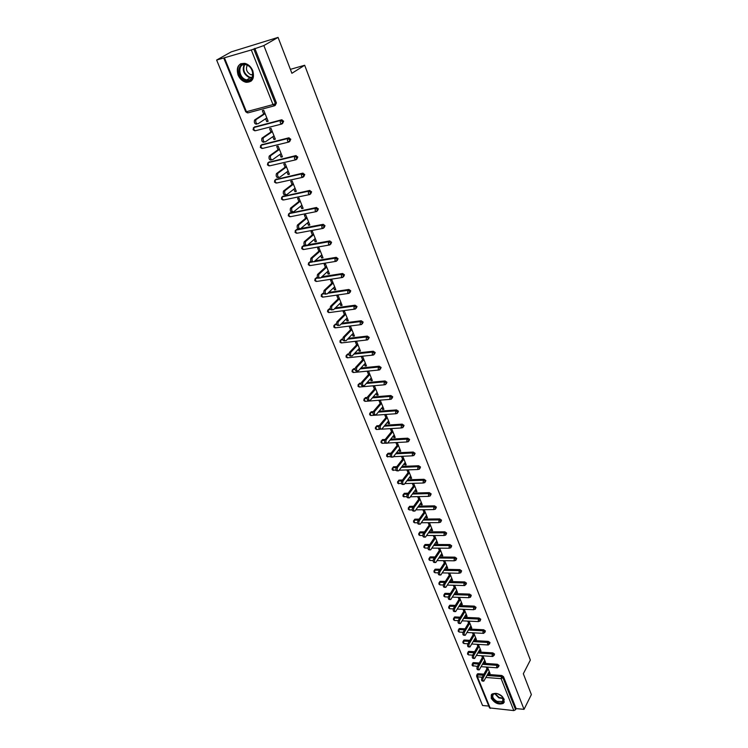 <?xml version="1.0" encoding="UTF-8"?>
<svg xmlns="http://www.w3.org/2000/svg" width="748" height="748" viewBox="0 0 748 748"><rect width="100%" height="100%" fill="white"/><g stroke="black" fill="none" stroke-linecap="round" stroke-linejoin="round"><path stroke-width="1.12" d="M238.051 74.996C239.828 78.97 242.492 81.401 246.036 82.289C252.469 82.308 254.713 78.447 252.768 70.686C251.038 66.759 248.42 64.319 244.923 63.365C238.322 63.281 236.031 67.161 238.051 74.996M491.184 698.165C494.615 703.298 498.692 705.027 503.404 703.354L504.171 699.305C500.777 694.181 496.709 692.433 491.978 694.05L491.184 698.165M216.63 60.046L251.3 49.957L263.857 45.563L278.06 37.4L231.216 51.883L216.63 60.046L482.563 705.504L488.799 706.075M278.06 37.4L291.898 73.295L304.67 65.254L290.374 69.358M304.67 65.254L530.351 660.082L523.329 673.742L531.37 694.593L524.039 709.338L516.139 708.608L503.498 676.669L502.927 677.735L515.587 709.693L516.139 708.608M515.587 709.693L513.811 710.591L489.538 707.898L476.663 676.398M263.857 45.563L524.039 709.338M487.481 667.123L490.062 673.537L488.809 673.443L489.51 672.162M486.228 667.038L486.911 668.731M488.528 672.751L488.809 673.443M254.806 48.34L276.414 102.925L275.255 105.346M477.233 674.294L478.112 673.714L483.928 674.154M487.612 674.425L501.796 675.491L503.498 676.669M254.47 127.029L281.529 119.82L283.651 121.204L282.548 123.56M261.641 144.766L288.672 137.856L290.785 139.222L289.728 141.512M268.719 162.26L295.722 155.631L297.816 157.005L296.816 159.212M275.703 179.52L302.678 173.171L304.754 174.527L303.8 176.668M282.594 196.537L309.532 190.469L311.598 191.825L310.682 193.891M289.401 213.339L316.292 207.523L318.349 208.879L317.47 210.88M296.115 229.907L298.2 229.019M300.705 228.551L323.248 224.335L325.006 225.7L324.155 227.635M302.753 246.26L304.604 245.391M307.933 244.802L329.784 240.94L331.579 242.296L330.756 244.166M309.298 262.398L311.046 261.519M315.002 260.865L336.235 257.331L338.059 258.677L337.264 260.482M315.759 278.321L317.47 277.433M321.921 276.732L342.603 273.497L344.454 274.834L343.687 276.592M322.145 294.039L323.856 293.123M328.718 292.412L348.886 289.457L350.765 290.785L350.017 292.505M328.447 309.56L330.195 308.606M335.385 307.896L355.085 305.203L357.002 306.521L356.263 308.204M335.525 324.015L334.674 324.866L336.497 323.893M341.93 323.201L361.209 320.752L363.145 322.061L362.425 323.706M340.817 339.975L342.734 338.984M348.372 338.32L367.259 336.095L369.213 337.395L368.502 339.003M346.1 355.562L347.717 354.01L348.933 353.879M354.711 353.252L373.261 351.233L375.206 352.532L374.514 354.113M352.102 370.279L353.673 368.727L355.076 368.586M360.947 368.007L379.189 366.183L381.125 367.483L380.442 369.026M358.806 384.145L359.564 383.266L361.162 383.116M367.09 382.574L385.042 380.947L386.968 382.237L386.286 383.752M364.65 398.506L365.389 397.618L367.212 397.459M373.13 396.973L390.821 395.524L392.728 396.805L392.064 398.301M370.428 412.69L371.13 411.802L373.233 411.634M379.096 411.204L396.524 409.923L398.422 411.194L397.768 412.69M376.141 426.706L376.805 425.799L379.245 425.631M384.968 425.257L402.162 424.135L404.051 425.406L403.406 426.893M381.779 440.544L382.415 439.637L385.201 439.459M390.755 439.141L407.725 438.178L409.605 439.441L408.969 440.918M387.352 454.214L387.96 453.307L391.064 453.12M396.468 452.858L413.223 452.044L415.093 453.307L414.467 454.784M392.859 467.715L393.429 466.808L396.842 466.63M402.097 466.425L418.656 465.752L420.516 467.004L419.89 468.472M398.291 481.067L398.843 480.151L402.536 479.982M407.651 479.814L424.023 479.281L425.864 480.534L425.257 481.993M403.668 494.25L404.191 493.334L408.146 493.184M413.13 493.063L429.315 492.651L431.157 493.895L430.549 495.354M408.988 507.284L409.474 506.368L413.672 506.228M418.543 506.144L434.56 505.863L436.383 507.097L435.785 508.565M414.214 519.916L415.093 519.168L419.123 519.131M423.882 519.075L439.731 518.916L441.554 520.15L440.955 521.608M419.404 532.623L420.283 531.884L424.509 531.875M429.156 531.865L444.845 531.819L446.649 533.044L446.07 534.502M424.527 545.18L425.406 544.46L429.81 544.479M434.364 544.497L449.894 544.563L451.699 545.788L451.119 547.237M429.595 557.597L430.474 556.886L435.056 556.942M439.497 556.989L454.887 557.157L456.682 558.382L456.112 559.831M434.607 569.864L435.486 569.172L440.226 569.256M444.574 569.34L459.824 569.611L461.61 570.827L461.049 572.276M439.562 582L440.441 581.318L445.322 581.439M449.595 581.542L464.704 581.925L466.481 583.131L465.92 584.581M444.452 593.996L445.331 593.323L450.361 593.482M454.541 593.613L469.529 594.09L471.287 595.296L470.744 596.745M449.296 605.852L450.174 605.197L455.336 605.394M459.44 605.553L474.297 606.114L476.046 607.32L475.513 608.76M454.083 617.577L454.962 616.941L460.244 617.175M464.274 617.352L479.01 618.007L480.749 619.204L480.225 620.653M458.814 629.171L459.693 628.544L465.097 628.825M469.052 629.021L483.675 629.76L485.405 630.957L484.882 632.397M463.498 640.643L464.377 640.026L469.894 640.344M473.774 640.559L488.276 641.391L490.005 642.579L489.482 644.019M468.126 651.985L469.005 651.377L474.625 651.732M478.44 651.976L492.839 652.882L494.55 654.061L494.035 655.51M472.708 663.196L473.587 662.606L479.309 662.999M483.058 663.261L497.345 664.252L499.047 665.43L498.542 666.87M484.012 661.541L484.311 662.26L485.564 662.354L482.946 655.828M481.684 655.744L482.385 657.492M479.449 650.19L479.758 650.956L481.02 651.04L478.355 644.393M477.084 644.318L477.813 646.132M474.83 638.727L475.158 639.521L476.42 639.596L473.708 632.836M472.437 632.771L473.194 634.65M470.165 627.123L470.501 627.965L471.773 628.03L469.015 621.149M467.743 621.092L468.519 623.037M465.443 615.389L465.798 616.277L467.07 616.333L464.265 609.33M462.984 609.283L463.797 611.284M460.675 603.524L461.039 604.449L462.32 604.496L459.459 597.381M458.178 597.334L459.01 599.41M455.841 591.528L456.233 592.491L457.514 592.528L454.597 585.291M453.316 585.254L454.176 587.386M450.96 579.391L451.362 580.392L452.652 580.429L449.688 573.052M448.398 573.033L449.286 575.231M446.014 567.115L446.434 568.162L447.725 568.181L444.714 560.682M443.424 560.663L444.34 562.935M441.021 554.689L441.46 555.783L442.751 555.792L439.693 548.181M438.393 548.172L439.328 550.5M435.962 542.122L436.421 543.254L437.711 543.263L434.616 535.559M433.316 535.559L434.27 537.915M430.839 529.406L431.316 530.584L432.625 530.584L429.492 522.787M428.183 522.796L429.146 525.18M425.668 516.541L426.164 517.766L427.463 517.756L424.294 509.865L422.985 509.884L423.957 512.296M420.423 503.526L420.937 504.797L422.246 504.769L419.039 496.794L417.73 496.822L418.712 499.262M415.121 490.342L415.654 491.67L416.973 491.632L413.728 483.563L412.41 483.601L413.401 486.069M409.754 477.009L410.315 478.383L411.634 478.346L408.343 470.165L407.024 470.221L408.034 472.717M404.331 463.517L404.902 464.938L406.22 464.882L402.901 456.607L401.573 456.673L402.592 459.207M398.834 449.857L399.423 451.334L400.75 451.268L397.384 442.891L396.057 442.966L397.085 445.528M393.261 436.028L393.878 437.552L395.206 437.477L391.802 428.997L390.475 429.081L391.513 431.68M387.632 422.022L388.268 423.611L389.605 423.527L386.155 414.934L384.818 415.037L385.875 417.655M381.929 407.847L382.583 409.493L383.92 409.39L380.433 400.704L379.096 400.806L380.162 403.462M376.151 393.495L376.833 395.196L378.179 395.084L374.636 386.286L373.299 386.407L374.383 389.1M370.307 378.965L371.008 380.723L372.354 380.601L368.773 371.691L367.427 371.821L368.521 374.542M364.379 364.248L365.108 366.062L366.464 365.931L362.836 356.908L361.48 357.048L362.593 359.807M358.386 349.344L359.143 351.223L360.489 351.074L356.815 341.939L355.468 342.088L356.59 344.884M352.308 334.253L353.093 336.189L354.449 336.03L350.728 326.773L349.363 326.941L350.503 329.774M346.156 318.957L346.96 320.957L348.325 320.789L344.557 311.411L343.192 311.589L344.342 314.459M339.919 303.464L340.751 305.539L342.116 305.352L338.302 295.853L336.937 296.049L338.105 298.948M333.608 287.774L334.468 289.915L335.833 289.71L331.962 280.089L330.597 280.294L331.785 283.24M327.213 271.87L328.091 274.077L329.466 273.861L325.548 264.109L324.174 264.334L325.371 267.317M320.724 255.76L321.64 258.041L323.014 257.808L319.041 247.925L317.666 248.168L318.882 251.188M314.151 239.435L315.104 241.782L316.479 241.539L312.458 231.525L311.075 231.777L312.309 234.844M307.493 222.895L308.475 225.316L309.85 225.054L305.773 214.9L304.389 215.172L305.642 218.276M300.752 206.121L301.753 208.617L303.136 208.346L299.004 198.052L297.62 198.342L298.882 201.493M293.908 189.122L294.946 191.703L296.33 191.404L292.141 180.979L290.757 181.278L292.038 184.476M286.97 171.89L288.045 174.546L289.439 174.237L285.184 163.662L283.791 163.99L285.091 167.225M279.948 154.425L281.042 157.164L282.445 156.828L278.134 146.112L276.732 146.449L278.06 149.731M272.814 136.716L273.955 139.53L275.348 139.184L270.982 128.319L269.579 128.675L270.916 131.994M265.587 118.754L266.756 121.653L268.158 121.288L263.735 110.274L262.324 110.648L263.679 114.014M484.311 662.26L485.022 660.989M479.758 650.956L480.478 649.685M475.158 639.521L475.887 638.259M470.501 627.965L471.24 626.702M465.798 616.277L466.546 615.015M461.039 604.449L461.796 603.206M456.233 592.491L457 591.247M451.362 580.392L452.138 579.167M446.434 568.162L447.229 566.937M441.46 555.783L442.255 554.567M436.421 543.254L437.225 542.048M431.316 530.584L432.138 529.388M426.164 517.766L426.996 516.578M420.937 504.797L421.788 503.619M415.654 491.67L416.514 490.501M410.315 478.383L411.185 477.224M404.902 464.938L405.781 463.788M399.423 451.334L400.32 450.193M393.878 437.552L394.785 436.43M388.268 423.611L389.184 422.489M382.583 409.493L383.518 408.389M376.833 395.196L377.777 394.103M371.008 380.723L371.971 379.638M365.108 366.062L366.09 364.996M359.143 351.223L360.125 350.167M353.093 336.189L354.094 335.151M346.96 320.957L347.979 319.938M340.751 305.539L341.789 304.529M334.468 289.915L335.515 288.915M328.091 274.077L329.157 273.095M321.64 258.041L322.725 257.078M315.104 241.782L316.198 240.837M308.475 225.316L309.588 224.381M301.753 208.617L302.884 207.71M294.946 191.703L296.096 190.805M288.045 174.546L289.205 173.667M281.042 157.164L282.23 156.304M273.955 139.53L275.152 138.689M266.756 121.653L267.98 120.839M483.264 681.129L482.525 681.063C481.506 680.923 481.273 679.895 481.824 677.987L483.086 678.081C482.535 679.988 482.769 681.017 483.788 681.166L489.229 671.47M483.086 678.081L488.164 668.824M481.824 677.987L487.612 667.45M478.683 669.862L477.953 669.806C476.915 669.666 476.682 668.637 477.233 666.702L478.505 666.795C477.944 668.721 478.187 669.759 479.225 669.899L484.723 660.26M478.505 666.795L483.647 657.576M477.233 666.702L483.105 656.22M474.054 658.464L473.344 658.418C472.278 658.287 472.035 657.249 472.596 655.304L473.867 655.379C473.306 657.333 473.549 658.371 474.615 658.502L480.169 648.918M473.867 655.379L479.085 646.216M472.596 655.304L478.542 644.87M469.37 646.945L468.669 646.908C467.584 646.777 467.332 645.73 467.902 643.766L469.183 643.841C468.613 645.814 468.865 646.852 469.95 646.983L475.56 637.455M469.183 643.841L474.466 634.715M467.902 643.766L473.923 633.388M464.639 635.295L463.947 635.258C462.844 635.136 462.582 634.089 463.162 632.097L464.443 632.172C463.863 634.154 464.125 635.211 465.228 635.323L470.903 625.861M464.443 632.172L469.791 623.093M463.162 632.097L469.267 621.775M459.842 623.514L459.179 623.477C458.038 623.365 457.776 622.308 458.365 620.307L459.646 620.363C459.057 622.373 459.328 623.43 460.459 623.542L466.191 614.136M459.646 620.363L465.069 611.34M458.365 620.307L464.545 610.041M499.112 694.35C506.677 697.762 504.152 705.775 496.775 702.007C489.286 698.651 491.66 690.61 499.112 694.35M495.952 693.471L493.568 694.116C491.763 696.444 492.923 698.875 497.037 701.39L502.712 701.559L502.834 697.37M501.628 696.033L497.691 693.798M491.445 694.565C490.632 697.491 492.352 700.156 496.597 702.578C499.542 703.877 501.889 703.952 503.647 702.783L504.395 701.923M246.26 64.543C255.526 67.329 254.666 84.028 245.55 80.457C236.424 77.745 237.051 61.084 246.26 64.543M245.905 79.671L246.737 79.905C254.703 81.925 254.61 67.311 246.56 64.945L245.858 64.749C237.752 62.636 237.892 77.334 245.905 79.671M252.843 74.875L250.776 74.707C246.662 72.276 245.494 69.125 247.289 65.235M241.174 63.58C234.835 66.376 238.042 79.475 245.503 81.626L251.272 81.055M454.999 611.593L454.345 611.565C453.185 611.462 452.914 610.396 453.512 608.376L454.793 608.423C454.195 610.452 454.475 611.518 455.635 611.621L461.432 602.28M454.793 608.423L460.291 599.447M453.512 608.376L459.777 598.166M450.1 599.531L449.464 599.513C448.276 599.419 447.987 598.344 448.594 596.306L449.894 596.343C449.286 598.391 449.567 599.466 450.754 599.559L456.607 590.294M449.894 596.343L455.457 587.423M448.594 596.306L454.952 586.152M445.144 587.339L444.518 587.32C443.312 587.236 443.012 586.161 443.629 584.095L444.929 584.123C444.312 586.198 444.611 587.274 445.817 587.358L451.736 578.157M444.929 584.123L450.577 575.259M443.629 584.095L450.072 574.006M440.133 574.997L439.525 574.988C438.291 574.913 437.982 573.828 438.609 571.743L439.908 571.762C439.282 573.856 439.59 574.941 440.824 575.016L446.808 565.89M439.908 571.762L445.63 562.954M438.609 571.743L445.135 561.72M435.065 562.515L434.466 562.505C433.204 562.44 432.886 561.355 433.522 559.242L434.831 559.261C434.195 561.374 434.504 562.459 435.766 562.524L441.816 553.473M434.831 559.261L440.628 550.509M433.522 559.242L440.133 549.284M429.932 549.883L429.352 549.883C428.062 549.827 427.734 548.733 428.38 546.592L429.689 546.601C429.043 548.733 429.371 549.836 430.661 549.892L436.776 540.916M429.689 546.601L435.57 537.915M428.38 546.592L435.084 536.709M424.733 537.111L424.172 537.111C422.854 537.055 422.526 535.951 423.172 533.801L424.49 533.801C423.836 535.951 424.172 537.055 425.481 537.111L431.671 528.21M424.49 533.801L430.446 525.171M423.172 533.801L429.969 523.993M419.478 524.17L418.936 524.18C417.59 524.142 417.253 523.03 417.908 520.851L419.226 520.842C418.562 523.02 418.908 524.133 420.254 524.17L426.5 515.353M419.226 520.842L425.266 512.277M417.908 520.851L424.799 511.118M414.168 511.09L413.635 511.09C412.26 511.062 411.905 509.949 412.578 507.742L413.896 507.724C413.233 509.93 413.579 511.043 414.953 511.071L421.274 502.347M413.896 507.724L420.021 499.234M412.578 507.742L419.563 498.084M408.782 497.841L408.268 497.85C406.865 497.831 406.51 496.709 407.183 494.484L408.502 494.447C407.828 496.681 408.193 497.803 409.595 497.822L415.981 489.173M408.502 494.447L414.719 486.032M407.183 494.484L414.27 484.9M403.34 484.433L402.845 484.452C401.414 484.442 401.04 483.311 401.723 481.058L403.05 481.011C402.368 483.264 402.742 484.395 404.172 484.405L410.633 475.85M403.05 481.011L409.352 472.671M401.723 481.058L408.904 471.558M397.824 470.866L397.347 470.875C395.888 470.885 395.505 469.744 396.197 467.472L397.525 467.416C396.833 469.697 397.216 470.829 398.675 470.829L405.21 462.367M397.525 467.416L403.911 459.141M396.197 467.472L403.481 458.057M392.242 457.122L391.784 457.15C390.288 457.159 389.895 456.018 390.596 453.709L391.933 453.653C391.232 455.953 391.625 457.093 393.121 457.084L399.722 448.716M391.933 453.653L398.413 445.453M390.596 453.709L397.983 444.387M386.594 443.218L386.155 443.237C384.631 443.265 384.22 442.115 384.93 439.787L386.267 439.712C385.566 442.04 385.968 443.19 387.492 443.171L394.177 434.897M386.267 439.712L392.85 431.596M384.93 439.787L392.429 430.549M380.882 429.137L380.452 429.165C378.899 429.193 378.479 428.034 379.199 425.687L380.536 425.603C379.825 427.95 380.236 429.109 381.798 429.081L388.549 420.909M380.536 425.603L387.212 417.562M379.199 425.687L386.8 416.543M375.094 414.878L374.683 414.906C373.093 414.953 372.663 413.784 373.392 411.409L374.739 411.307C374.009 413.691 374.439 414.86 376.029 414.813L382.864 406.744M374.739 411.307L381.499 403.359M373.392 411.409L381.097 402.368M369.231 400.442L368.839 400.47C367.212 400.526 366.772 399.357 367.511 396.954L368.858 396.842C368.128 399.245 368.568 400.423 370.185 400.367L377.095 392.41M368.858 396.842L375.72 388.979M367.511 396.954L375.328 388.006M363.294 385.818L362.92 385.856C361.265 385.921 360.807 384.743 361.555 382.312L362.902 382.181C362.163 384.622 362.621 385.8 364.267 385.734L371.26 377.89M362.902 382.181L369.867 374.421M361.555 382.312L369.493 373.467M357.282 371.017L356.918 371.055C355.235 371.13 354.767 369.933 355.524 367.483L356.88 367.343C356.123 369.802 356.59 370.999 358.283 370.915L365.361 363.182M356.88 367.343L363.949 359.666M355.524 367.483L363.575 358.75M351.195 356.02L350.849 356.057C349.129 356.142 348.652 354.945 349.41 352.458L350.775 352.308C350.017 354.795 350.494 356.001 352.214 355.908L359.377 348.288M350.775 352.308L357.946 344.735M349.41 352.458L357.581 343.837M344.697 340.873C342.949 340.966 342.453 339.76 343.21 337.255L344.576 337.086C343.818 339.601 344.314 340.808 346.062 340.714L353.308 333.206M343.21 337.255L344.576 337.086L351.869 329.606M343.22 337.245L351.513 328.737M338.442 325.502C336.694 325.586 336.179 324.37 336.927 321.855L338.292 321.687C337.554 324.202 338.059 325.417 339.816 325.333L347.175 317.928M338.32 321.659L345.707 314.282M336.955 321.827L345.37 313.44M332.112 309.934C330.345 310.009 329.831 308.784 330.551 306.269L331.925 306.072C331.205 308.597 331.719 309.822 333.486 309.747L340.957 302.454M331.972 306.026L339.47 298.761M330.597 306.213L339.143 297.947M325.698 294.17C323.921 294.216 323.388 292.982 324.099 290.467L325.474 290.261C324.763 292.777 325.296 294.011 327.072 293.964L334.655 286.783M325.539 290.187L333.15 283.034M324.165 290.392L332.832 282.248M319.2 278.181C317.414 278.219 316.862 276.975 317.554 274.451L318.938 274.236C318.246 276.76 318.788 278.004 320.574 277.966L328.279 270.898M319.022 274.142L326.745 267.101M317.638 274.357L326.446 266.344M312.608 261.987C310.813 262.006 310.252 260.753 310.925 258.228L312.309 257.995C311.636 260.519 312.197 261.772 313.992 261.753L321.808 254.797M312.421 257.882L320.256 250.954M311.037 258.116L319.966 250.234M305.932 245.578C304.127 245.568 303.548 244.306 304.202 241.782L305.595 241.529C304.941 244.063 305.511 245.325 307.316 245.325L315.254 238.49M305.726 241.398L313.683 234.592M304.333 241.651L313.412 233.9M299.163 228.935C297.349 228.916 296.76 227.644 297.395 225.111L298.789 224.849C298.153 227.383 298.742 228.654 300.556 228.673L308.615 221.96M298.938 224.69L307.026 218.014M297.545 224.961L306.764 217.35M292.309 212.077C290.476 212.039 289.878 210.749 290.486 208.215L291.888 207.935C291.271 210.469 291.879 211.759 293.702 211.796L301.883 205.214M292.057 207.757L300.275 201.203M290.663 208.038L300.023 200.586M285.353 194.976C283.511 194.919 282.894 193.62 283.492 191.086L284.894 190.787C284.296 193.33 284.913 194.62 286.746 194.686L295.058 188.234M285.091 190.59L293.431 184.167M283.688 190.89L293.188 183.587M278.303 177.65C276.451 177.566 275.816 176.257 276.395 173.723L277.798 173.405C277.218 175.948 277.854 177.257 279.705 177.332L288.139 171.021M278.013 173.181L286.484 166.907M276.62 173.499L286.269 166.355M271.15 160.072C269.299 159.978 268.644 158.651 269.205 156.108L270.608 155.78C270.047 158.324 270.701 159.642 272.562 159.745L281.126 153.574M270.851 155.537L279.453 149.394M269.448 155.874L279.247 148.88M263.904 142.251C262.034 142.129 261.37 140.802 261.912 138.249L263.315 137.903C262.782 140.446 263.446 141.783 265.316 141.905L274.02 135.874M263.577 137.641L272.319 131.648M262.174 137.987L272.132 131.171M256.555 124.187C254.675 124.037 253.993 122.691 254.507 120.138L255.928 119.773C255.405 122.326 256.087 123.672 257.966 123.813L266.812 117.941M256.209 119.493L265.091 113.649M254.797 119.858L264.914 113.21M513.811 710.591L501.123 678.651L485.948 677.482M482.254 677.192L477.411 676.828L490.314 708.393M487.032 675.491L501.225 676.566L502.927 677.735L501.123 678.651L501.796 675.491M478.112 673.714L477.411 676.828L476.635 676.351L476.897 674.911L483.348 675.21M224.55 58.157L246.438 111.723L273.011 104.589L251.3 49.957M253.74 48.947L275.395 103.579L276.414 102.925M273.011 104.589L275.395 103.579L274.666 105.739L273.011 104.589M223.848 58.279L245.718 111.77L248.121 112.836L274.273 105.842M476.654 675.285L477.476 673.855M473.587 662.606L472.867 665.72L477.402 666.412M482.469 664.317L496.765 665.318L496.653 667.412L497.336 667.824L498.477 666.496L496.765 665.318L497.345 664.252M472.119 664.177L472.988 663.663L478.72 664.056M469.005 651.377L468.407 652.424L474.026 652.78M477.841 653.023L492.249 653.948L492.839 652.882M464.377 640.026L463.769 641.064L469.286 641.382M473.166 641.606L487.687 642.448L488.276 641.391M459.693 628.544L459.076 629.582L464.489 629.863M468.444 630.059L483.068 630.816L483.675 629.76M454.962 616.941L454.335 617.97L459.627 618.203M463.657 618.39L478.402 619.054L479.01 618.007M450.174 605.197L449.539 606.226L454.709 606.422M458.814 606.581L473.68 607.152L474.297 606.114M445.331 593.323L444.695 594.342L449.726 594.501M453.905 594.641L468.903 595.118L469.529 594.09M440.441 581.318L439.787 582.327L444.677 582.458M448.95 582.561L464.069 582.944L464.704 581.925M435.486 569.172L434.831 570.182L439.562 570.266M443.919 570.35L459.188 570.63L459.824 569.611M430.474 556.886L429.81 557.886L434.382 557.943M438.833 557.989L454.242 558.176L454.887 557.157M425.406 544.46L424.733 545.451L429.137 545.47M433.69 545.498L449.239 545.572L449.894 544.563M420.283 531.884L419.6 532.875L423.826 532.866M428.473 532.847L444.172 532.81L444.845 531.819M415.093 519.168L414.401 520.15L418.431 520.103M423.19 520.056L439.048 519.907L439.731 518.916M409.848 506.303L409.147 507.266L412.971 507.2M417.842 507.116L433.868 506.845L434.56 505.863M404.537 493.278L403.827 494.241L407.426 494.148M412.419 494.026L428.623 493.624L429.315 492.651M399.17 480.094L398.441 481.048L401.807 480.945M406.931 480.777L423.312 480.244L424.023 479.281M393.729 466.761L392.99 467.706L396.113 467.584M401.367 467.369L417.936 466.705L418.656 465.752M388.221 453.26L387.483 454.195L390.391 454.064M395.72 453.802L412.494 452.998L413.223 452.044M382.649 439.6L381.901 440.525L384.631 440.376M390.007 440.076L406.987 439.123L407.725 438.178M377.011 425.771L376.244 426.687L378.825 426.528M384.201 426.173L401.405 425.07L402.162 424.135M371.307 411.774L370.531 412.681L372.962 412.503M378.32 412.111L395.767 410.839L396.524 409.923M365.529 397.599L364.734 398.497L367.053 398.31M372.345 397.88L390.045 396.44L390.821 395.524M359.676 383.247L358.881 384.135L361.088 383.939M366.286 383.472L384.257 381.854L385.042 380.947M353.748 368.717L352.944 369.596L355.066 369.39M360.143 368.886L378.394 367.081L379.189 366.183M347.755 354.01L346.932 354.879L348.989 354.655M353.888 354.122L372.457 352.112L373.261 351.233M366.801 339.985L342.014 342.855L340.649 342.21L340.845 339.966L341.677 339.106L340.845 339.966L342.865 339.732M347.54 339.181L366.436 336.955L367.259 336.095M360.732 324.669L335.871 327.783L334.478 327.119L334.665 324.875L336.684 324.613L334.674 324.866L333.73 326.932M341.088 324.052L360.349 321.603L361.181 320.752L360.377 321.603L341.079 324.062M354.599 309.167L329.644 312.524L328.232 311.832L328.4 309.597L330.448 309.289M329.298 308.737L327.474 311.664L328.858 312.627M334.524 308.737L354.169 306.054L355.019 305.212M348.381 293.45L323.332 297.068L321.902 296.348L322.061 294.123L324.183 293.768M322.977 293.253L321.294 294.768M327.848 293.235L347.914 290.299L348.774 289.467M342.088 277.527L316.937 281.416L315.488 280.659L315.637 278.443L317.891 278.032M316.582 277.564L314.889 279.069M321.042 277.545L341.584 274.329L342.453 273.506M335.702 261.389L310.467 265.549L308.989 264.764L309.13 262.557L311.617 262.071M310.102 261.678L308.4 263.165M314.104 261.66L335.16 258.144L336.039 257.34M329.242 245.035L303.903 249.477L302.407 248.654L302.538 246.457L328.653 241.754L329.55 240.959M303.538 245.578L301.827 247.055M322.697 228.467L297.255 233.189L295.741 232.338L295.853 230.15L322.051 225.129L322.968 224.353M296.891 229.262L295.17 230.73M316.058 211.665L290.514 216.686L288.98 215.798L289.083 213.619L315.366 208.29L316.292 207.523M290.149 212.731L288.429 214.18M309.326 194.63L283.688 199.959L282.127 199.043L282.22 196.864L308.587 191.208L309.532 190.469M283.314 195.976L281.585 197.407M302.51 177.369L276.769 183.008L275.189 182.054L275.264 179.885L301.725 173.901L302.678 173.171M276.395 178.996L274.656 180.408M295.591 159.857L269.748 165.822L268.149 164.831L268.214 162.671L295.722 155.631M269.374 161.783L267.634 163.176M288.588 142.111L262.642 148.403L261.015 147.375L261.258 145.028L288.672 137.856M262.258 144.336L260.51 145.701M281.482 124.103L255.433 130.741L253.778 129.675L254.03 127.319L281.529 119.82M255.049 126.646L253.291 127.992M467.537 652.948L468.407 652.424L468.285 654.491L468.996 654.911L472.68 655.155M492.137 656.043L492.839 656.473L493.97 655.126L492.249 653.948L492.137 656.043M462.9 641.606L463.769 641.064L463.638 643.14L464.377 643.57L467.902 643.776M487.565 644.552L488.294 644.982L489.416 643.635L487.687 642.448L487.565 644.552M458.206 630.125L459.076 629.582L458.954 631.667L459.711 632.097L463.068 632.275M482.956 632.93L483.694 633.369L484.807 632.004L483.068 630.816L482.956 632.93M453.466 618.521L454.335 617.97L454.204 620.055L454.99 620.503L458.197 620.653M478.281 621.167L479.907 621.195L480.141 620.251L478.402 619.054L478.281 621.167M448.669 606.787L449.539 606.226L449.408 608.32L450.212 608.769L453.279 608.891M473.559 609.283L475.176 609.33L475.429 608.358L473.68 607.152L473.559 609.283M443.826 594.912L444.695 594.342L444.555 596.446L445.378 596.904L448.323 597.007M468.781 597.25L470.389 597.325L470.67 596.324L468.903 595.118L468.781 597.25M438.917 582.907L439.787 582.327L439.656 584.44L440.497 584.908L443.312 584.983M463.938 585.086L464.77 585.562L465.845 584.16L464.069 582.944L463.938 585.086M433.962 570.761L434.831 570.182L434.691 572.295L435.56 572.772L438.253 572.828M459.048 572.781L460.656 572.903L460.964 571.846L459.188 570.63L459.048 572.781M428.941 558.476L429.81 557.886L429.67 560.018L430.558 560.495L433.148 560.533M454.101 560.327L455.7 560.476L456.028 559.392L454.242 558.176L454.101 560.327M423.873 546.049L424.733 545.451L424.584 547.583L425.509 548.078L427.987 548.088M449.099 547.732L450.689 547.91L451.035 546.797L449.239 545.572L449.099 547.732M418.73 533.483L419.6 532.875L419.45 535.016L420.395 535.512L422.788 535.512M444.031 534.988L445.612 535.185L445.986 534.044L444.172 532.81L444.031 534.988M413.541 520.758L414.401 520.15L414.252 522.291L415.224 522.796L417.534 522.777M438.908 522.085L440.479 522.319L440.871 521.141L439.048 519.907L438.908 522.085M408.286 507.892L409.147 507.266L408.988 509.425L409.988 509.94L412.223 509.902M433.718 509.033L435.28 509.295L435.701 508.088L433.868 506.845L433.718 509.033M402.966 494.867L403.827 494.241L403.668 496.401L406.875 496.878M428.473 495.821L430.016 496.111L430.465 494.877L428.623 493.624L428.473 495.821M397.581 481.684L398.441 481.048L398.282 483.227L401.489 483.685M423.162 482.451L424.686 482.769L425.163 481.497L423.312 480.244L423.162 482.451M392.139 468.351L392.99 467.706L392.831 469.884L396.047 470.342M417.777 468.912L419.301 469.267L419.796 467.958L417.936 466.705L417.777 468.912M386.623 454.849L387.483 454.195L387.314 456.383L390.587 456.832M412.335 455.214L413.84 455.597L414.364 454.26L412.494 452.998L412.335 455.214M381.05 441.18L381.901 440.525L381.723 442.723L382.864 443.284L385.108 443.162M406.828 441.348L408.315 441.759L408.866 440.385L406.987 439.123L406.828 441.348M375.403 427.351L376.244 426.687L376.076 428.894L377.244 429.464L379.694 429.305M401.246 427.304L402.714 427.744L403.303 426.341L401.405 425.07L401.246 427.304M369.68 413.345L370.531 412.681L370.354 414.888L371.55 415.467L396.057 413.728M395.599 413.083L397.048 413.56L397.665 412.12L395.767 410.839L395.599 413.083M363.893 399.17L364.734 398.497L364.556 400.713L365.791 401.311L390.344 399.348M389.876 398.684L391.316 399.198L391.961 397.721L390.045 396.44L389.876 398.684M358.04 384.818L358.881 384.135L358.694 386.361L359.956 386.968L384.575 384.79M384.079 384.107L385.501 384.65L386.183 383.135L384.257 381.854L384.079 384.107M353.673 368.727L352.869 369.606L352.757 371.831L354.056 372.448L378.722 370.045M378.217 369.344L379.619 369.923L380.33 368.371L378.394 367.081L378.217 369.344M347.717 354.01L346.885 354.879L346.735 357.114L348.072 357.74L372.794 355.113M372.27 354.393L373.654 355.001L374.402 353.411L372.457 352.112L372.27 354.393M366.249 339.237L367.614 339.891L368.399 338.264L366.436 336.955L366.249 339.237M340.013 340.649L340.845 339.966L339.891 342.014M360.153 323.893L361.527 324.576L362.312 322.921L360.33 321.621L360.153 323.893M333.851 325.558L334.674 324.866M355.085 305.203L354.141 306.082L353.982 308.354L355.365 309.064L356.151 307.372L354.243 306.044L334.496 308.765M327.615 310.261L330.466 309.317M348.886 289.457L347.876 290.346L347.717 292.599L349.129 293.338L349.914 291.617L348.035 290.28L327.792 293.281M342.603 273.497L341.518 274.394L341.378 276.638L342.808 277.415L343.584 275.657L341.733 274.31L320.967 277.611M336.235 257.331L335.085 258.228L334.954 260.472L336.404 261.276L337.18 259.481L335.356 258.135L314.01 261.744M329.784 240.94L328.559 241.847L328.437 244.082L329.905 244.923L330.681 243.091L328.653 241.754L302.538 246.457L301.668 248.551L303.136 249.552M323.248 224.335L321.949 225.242L321.836 227.467L323.332 228.346L324.099 226.476L322.051 225.129L295.853 230.15L295.002 232.254M316.61 207.505L315.245 208.421L315.151 210.637L316.666 211.544L317.423 209.636L315.366 208.29L289.083 213.619L288.242 215.733L289.757 216.752M309.896 190.441L308.447 191.357L308.363 193.564L309.906 194.517L310.663 192.563L308.587 191.208L282.22 196.864L281.398 198.987M303.08 173.143L301.556 174.06L301.491 176.257L303.052 177.248L303.8 175.266L301.725 173.901L275.264 179.885L274.451 182.016M296.171 155.612L294.572 156.528L294.516 158.716L296.105 159.745L296.853 157.716L294.759 156.351L268.214 162.671L267.419 164.812M289.158 137.828L287.494 138.745L287.447 140.923L289.055 141.989L289.803 139.923L287.69 138.548L261.061 145.224L260.285 147.375M282.052 119.802L280.313 120.718L280.285 122.887L281.912 123.99L282.651 121.877L280.528 120.503L253.815 127.534L253.058 129.703L254.713 130.778M503.432 698.585L498.86 697.903L494.652 693.611M495.073 693.527L499.075 697.463L503.273 698.174M251.824 77.932L249.318 77.624C243.726 74.417 242.006 70.097 244.157 64.637M244.671 64.618C242.576 69.891 244.241 74.08 249.654 77.184L252.095 77.483M472.128 665.318L473.157 666.122M481.16 666.674L496.915 667.796M472.96 662.747L472.1 665.253M467.537 654.098L468.575 654.902M476.504 655.407L492.408 656.445M468.398 651.508L467.509 654.033M462.9 642.756L463.947 643.561M471.782 644.009L487.846 644.954M463.788 640.157L462.872 642.691M458.206 631.284L459.263 632.088M467.014 632.49L483.236 633.341M459.122 628.666L458.178 631.219M453.466 619.681L454.522 620.494M462.189 620.84L478.57 621.597M454.401 617.053L453.438 619.625M448.66 607.956L449.735 608.769M457.299 609.059L473.849 609.714M449.632 605.31L448.641 607.89M443.816 596.091L444.892 596.904M452.353 597.138L469.08 597.699M444.808 593.435L443.788 596.034M438.908 584.095L439.992 584.908M447.341 585.095L464.256 585.544M439.927 581.42L438.88 584.038M433.943 571.958L435.037 572.781M442.264 572.903L459.375 573.249M434.999 569.275L433.915 571.902M428.922 559.682L430.025 560.504M437.131 560.579L454.429 560.813M430.007 556.98L428.894 559.626M423.845 547.265L424.958 548.088M431.923 548.116L449.436 548.228M424.967 544.544L423.817 547.209M418.702 534.698L419.834 535.531M426.65 535.503L444.377 535.493M419.862 531.968L418.684 534.642M413.504 521.992L414.644 522.824M421.302 522.749L439.263 522.6M414.701 519.243L413.485 521.936M408.24 509.126L409.399 509.968M415.888 509.846L434.092 509.566M409.474 506.368L408.221 509.079M402.92 496.111L404.079 496.962M410.39 496.794L428.847 496.363M404.191 493.334L402.901 496.064M397.534 482.946L398.712 483.797M404.818 483.582L423.546 483.012M398.843 480.151L397.515 482.899M392.083 469.622L393.27 470.473M399.17 470.221L418.179 469.492M393.429 466.808L392.064 469.566M386.566 456.13L387.763 456.991M393.439 456.701L412.756 455.803M387.96 453.307L386.548 456.084M380.984 442.479L382.2 443.34M387.623 443.022L407.258 441.956M382.415 439.637L380.966 442.433M375.328 428.66L376.562 429.53M381.648 429.184L401.685 427.931M376.805 425.799L375.309 428.613M369.606 414.673L370.849 415.542M371.13 411.802L369.587 414.626M363.818 400.507L365.071 401.386M365.389 397.618L363.799 400.461M357.955 386.164L359.227 387.053M359.564 383.266L357.937 386.127M352.009 371.644L353.299 372.541M352.869 369.606L351.999 371.606M345.997 356.946L347.306 357.853M346.885 354.879L345.978 356.899M339.91 342.051L341.238 342.967M333.739 326.969L335.085 327.895M324.211 293.805L322.061 294.123L321.154 296.189L322.547 297.171M314.758 280.547L316.161 281.5M317.937 278.078L315.637 278.443L314.74 280.519M311.71 262.127L309.13 262.557L308.251 264.642L309.691 265.634M295.011 232.282L296.489 233.264M281.407 199.015L282.931 200.025M274.46 182.044L276.021 183.064M267.429 164.841L269.009 165.878M260.295 147.403L261.912 148.45M245.718 111.77L247.41 112.873M503.806 699.455L502.712 701.559M251.356 74.856L252.861 73.949M251.87 77.867L250.15 77.848L246.737 79.905M336.927 321.855L338.292 321.687M330.551 306.269L331.925 306.072M324.099 290.467L325.474 290.261M317.554 274.451L318.938 274.236M310.925 258.228L312.309 257.995M304.202 241.782L305.595 241.529M297.395 225.111L298.789 224.849M290.486 208.215L291.888 207.935M283.492 191.086L284.894 190.787M276.395 173.723L277.798 173.405M269.205 156.108L270.608 155.78M261.912 138.249L263.315 137.903M254.507 120.138L255.928 119.773"/></g></svg>

